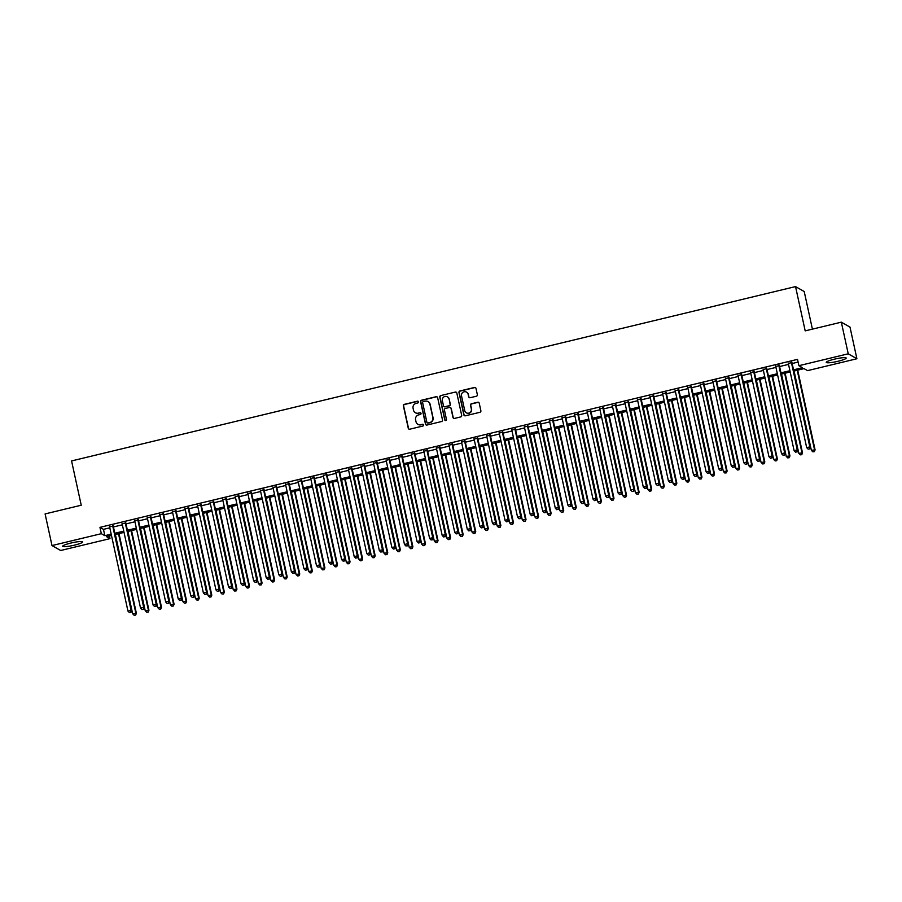 <?xml version="1.0" encoding="UTF-8"?>
<svg xmlns="http://www.w3.org/2000/svg" width="902" height="902" viewBox="0 0 902 902"><rect width="100%" height="100%" fill="white"/><g stroke="black" fill="none" stroke-linecap="round" stroke-linejoin="round"><path stroke-width="1.35" d="M418.517 401.852A0.902 0.879 -60.3 0 0 417.468 401.187L404.355 404.344A1.285 1.252 -60.3 0 0 403.397 405.889L408.268 428.247A1.285 1.252 -60.3 0 0 409.779 429.194L422.88 426.037A0.902 0.879 -60.3 0 0 423.139 424.38A0.902 0.879 -60.3 0 0 422.508 424.29L420.806 424.707A4.104 4.025 -60.3 0 1 415.991 421.674L415.585 419.813A4.104 4.025 -60.3 0 1 418.663 414.886L420.366 414.48A0.902 0.879 -60.3 0 0 420.614 412.834A0.902 0.879 -60.3 0 0 419.982 412.744L418.291 413.15A4.104 4.025 -60.3 0 1 413.477 410.128L413.071 408.268A4.104 4.025 -60.3 0 1 416.149 403.341L417.84 402.935A0.902 0.879 -60.3 0 0 418.517 401.852M418.212 401.356A0.902 0.879 -60.3 0 0 417.705 401.322L404.592 404.479A1.285 1.252 -60.3 0 0 403.634 406.024L408.505 428.382A1.285 1.252 -60.3 0 0 408.989 429.127M423.252 424.459A0.902 0.879 -60.3 0 0 422.734 424.425L420.806 424.707M420.727 412.902A0.902 0.879 -60.3 0 0 420.219 412.879L418.291 413.15M838.048 361.262A10.204 1.421 -12.3 0 1 826.255 362.39A10.204 1.421 -12.3 0 1 834.395 359.176A10.204 1.421 -12.3 0 1 846.189 358.049A10.204 1.421 -12.3 0 1 838.048 361.262M74.505 545.135A10.204 1.421 -12.3 0 1 62.7 546.274A10.204 1.421 -12.3 0 1 70.841 543.06A10.204 1.421 -12.3 0 1 82.634 541.922A10.204 1.421 -12.3 0 1 74.505 545.135M476.403 396.215A1.285 1.252 -60.3 0 0 477.361 394.67L475.997 388.401A1.285 1.252 -60.3 0 0 474.497 387.454L459.941 390.961A1.285 1.252 -60.3 0 0 458.971 392.505L463.853 414.864A1.285 1.252 -60.3 0 0 465.353 415.799L479.909 412.304A1.285 1.252 -60.3 0 0 480.879 410.76L479.221 403.183A1.285 1.252 -60.3 0 0 477.722 402.236L471.487 403.735A1.285 1.252 -60.3 0 0 470.528 405.28L471.34 409.034A3.439 3.36 -60.3 0 1 466.345 412.812A3.439 3.36 -60.3 0 1 464.744 410.624L461.531 395.91A3.439 3.36 -60.3 0 1 466.537 392.122A3.439 3.36 -60.3 0 1 468.138 394.321L468.668 396.767A1.285 1.252 -60.3 0 0 470.167 397.714L476.403 396.215M109.413 535.912L109.999 538.629L60.671 550.502L52 545.563L45.1 513.926L81.236 505.221L71.574 460.933L795.541 286.588L805.193 330.876L841.329 322.172L848.23 353.81L856.9 358.748L807.572 370.632L804.054 368.625L793.805 371.094M52 545.563L101.328 533.68L104.846 535.687L111.194 534.153M793.534 369.831L802.408 367.7L798.901 365.693L797.515 359.368L99.953 527.354L101.328 533.68M798.901 365.693L848.23 353.81M437.628 397.647A1.285 1.252 -60.3 0 0 436.128 396.7L421.572 400.206A1.285 1.252 -60.3 0 0 420.603 401.74L425.485 424.098A1.285 1.252 -60.3 0 0 426.984 425.045L441.54 421.538A1.285 1.252 -60.3 0 0 442.51 420.005L437.628 397.647M440.751 395.583L455.307 392.077A1.285 1.252 -60.3 0 1 456.818 393.024L461.689 415.382A1.285 1.252 -60.3 0 1 460.73 416.916L454.495 418.415A1.285 1.252 -60.3 0 1 452.996 417.479L451.011 408.403A1.285 1.252 -60.3 0 0 449.512 407.467L445.374 408.459A1.285 1.252 -60.3 0 0 444.415 409.993L446.467 419.441A0.902 0.879 -60.3 0 1 445.16 420.422A0.902 0.879 -60.3 0 1 444.742 419.847L439.793 397.117A1.285 1.252 -60.3 0 1 440.751 395.583L455.307 392.077M113.235 526.013L109.604 526.881M125.806 522.98L122.176 523.859M138.367 519.958L134.736 520.826M150.938 516.925L147.308 517.804M163.51 513.903L159.88 514.771M176.082 510.87L172.451 511.75M188.642 507.849L185.011 508.717M201.214 504.816L197.583 505.695M213.785 501.794L210.155 502.673M226.357 498.772L222.726 499.64M238.917 495.739L235.287 496.619M251.489 492.717L247.858 493.586M264.06 489.685L260.43 490.564M276.632 486.663L273.002 487.531M289.192 483.63L285.562 484.509M301.764 480.608L298.134 481.476M314.336 477.575L310.705 478.455M326.907 474.553L323.277 475.422M339.468 471.52L335.837 472.4M352.039 468.499L348.409 469.378M364.611 465.477L360.98 466.345M377.183 462.444L373.552 463.324M389.743 459.422L386.112 460.291M402.315 456.389L398.684 457.269M414.886 453.368L411.256 454.236M427.458 450.335L423.827 451.214M440.018 447.313L436.388 448.181M452.59 444.28L448.959 445.16M465.161 441.258L461.531 442.127M477.733 438.225L474.102 439.105M490.293 435.204L486.663 436.072M502.865 432.182L499.234 433.05M515.437 429.149L511.806 430.028M528.008 426.127L524.378 426.996M540.569 423.094L536.938 423.974M553.14 420.073L549.51 420.941M565.712 417.04L562.081 417.919M578.283 414.018L574.653 414.886M590.844 410.985L587.213 411.864M603.415 407.963L599.785 408.832M615.987 404.93L612.357 405.81M628.547 401.909L624.928 402.777M641.119 398.876L637.488 399.755M653.691 395.854L650.06 396.733M666.262 392.832L662.632 393.7M678.823 389.799L675.203 390.679M691.394 386.778L687.764 387.646M703.966 383.745L700.335 384.624M716.538 380.723L712.907 381.591M729.098 377.69L725.479 378.569M741.669 374.668L738.039 375.536M754.241 371.635L750.611 372.515M766.813 368.614L763.182 369.482M779.373 365.581L775.754 366.46M99.953 527.354L103.471 529.361L109.807 527.828M113.438 526.96L122.379 524.806M126.009 523.927L134.95 521.773M138.581 520.905L147.511 518.751M151.141 517.872L160.082 515.718M163.713 514.85L172.654 512.697M176.285 511.817L185.226 509.675M188.856 508.796L197.786 506.642M201.417 505.774L210.358 503.62M213.988 502.741L222.929 500.587M226.56 499.719L235.501 497.566M239.131 496.686L248.061 494.533M251.692 493.665L260.633 491.511M264.263 490.632L273.205 488.478M276.835 487.61L285.776 485.456M289.407 484.577L298.337 482.423M301.967 481.555L310.908 479.402M314.539 478.522L323.48 476.369M327.11 475.501L336.051 473.347M339.682 472.468L348.612 470.325M352.242 469.446L361.183 467.292M364.814 466.424L373.755 464.271M377.386 463.391L386.327 461.238M389.957 460.37L398.887 458.216M402.517 457.337L411.459 455.183M415.089 454.315L424.03 452.161M427.661 451.282L436.602 449.128M440.232 448.26L449.162 446.107M452.793 445.227L461.734 443.074M465.364 442.205L474.305 440.052M477.936 439.173L486.877 437.03M490.508 436.151L499.437 433.997M503.068 433.129L512.009 430.976M515.64 430.096L524.581 427.943M528.211 427.074L537.152 424.921M540.783 424.041L549.713 421.888M553.343 421.02L562.284 418.866M565.915 417.987L574.856 415.833M578.486 414.965L587.428 412.812M591.058 411.932L599.988 409.779M603.618 408.91L612.559 406.757M616.19 405.877L625.131 403.735M628.762 402.856L637.703 400.702M641.333 399.834L650.263 397.681M653.894 396.801L662.835 394.648M666.465 393.779L675.406 391.626M679.037 390.746L687.978 388.593M691.608 387.725L700.538 385.571M704.169 384.692L713.11 382.538M716.74 381.67L725.682 379.517M729.312 378.637L738.253 376.484M741.884 375.615L750.814 373.462M754.444 372.582L763.385 370.429M767.016 369.561L775.957 367.407M779.587 366.539L788.528 364.385M792.159 363.506L798.112 362.074M791.945 362.559L788.314 363.438M812.409 329.14L804.212 291.526L795.541 286.588M841.329 322.172L850 327.122L856.9 358.748M111.465 535.416L106.481 536.622L109.999 538.629M790.175 371.974L781.245 374.127M777.614 374.995L768.673 377.149M765.043 378.028L756.101 380.182M752.471 381.05L743.53 383.203M739.899 384.083L730.97 386.236M727.339 387.105L718.398 389.258M714.767 390.138L705.826 392.28M702.196 393.159L693.255 395.313M689.624 396.181L680.694 398.334M677.064 399.214L668.123 401.367M664.492 402.236L655.551 404.389M651.921 405.269L642.979 407.422M639.349 408.29L630.419 410.444M626.789 411.323L617.847 413.477M614.217 414.345L605.276 416.498M601.645 417.378L592.704 419.531M589.074 420.4L580.144 422.553M576.513 423.433L567.572 425.586M563.942 426.454L555.001 428.608M551.37 429.476L542.429 431.63M538.798 432.509L529.869 434.663M526.238 435.531L517.297 437.684M513.666 438.564L504.725 440.717M501.095 441.585L492.154 443.739M488.523 444.618L479.593 446.772M475.963 447.64L467.022 449.794M463.391 450.673L454.45 452.827M450.82 453.695L441.879 455.848M438.248 456.728L429.318 458.881M425.688 459.749L416.747 461.903M413.116 462.782L404.175 464.925M400.544 465.804L391.603 467.958M387.973 468.826L379.043 470.979M375.412 471.859L366.471 474.012M362.841 474.88L353.9 477.034M350.269 477.913L341.328 480.067M337.698 480.935L328.768 483.089M325.137 483.968L316.196 486.122M312.566 486.99L303.624 489.143M299.994 490.023L291.053 492.176M287.434 493.044L278.493 495.198M274.862 496.077L265.921 498.22M262.29 499.099L253.349 501.253M249.719 502.121L240.778 504.274M237.158 505.154L228.217 507.307M224.587 508.176L215.646 510.329M212.015 511.208L203.074 513.362M199.443 514.23L190.502 516.384M186.883 517.263L177.942 519.417M174.311 520.285L165.37 522.438M161.74 523.318L152.799 525.471M149.168 526.34L140.227 528.493M136.608 529.373L127.667 531.515M124.036 532.394L115.095 534.548M114.825 533.285L123.754 531.131M127.385 530.252L136.326 528.098M139.957 527.23L148.898 525.077M152.528 524.209L161.469 522.055M165.1 521.176L174.03 519.022M177.66 518.154L186.601 516M190.232 515.121L199.173 512.967M202.803 512.099L211.745 509.946M215.364 509.066L224.305 506.913M227.935 506.045L236.876 503.891M240.507 503.012L249.448 500.858M253.079 499.99L262.02 497.836M265.639 496.957L274.58 494.803M278.211 493.935L287.152 491.782M290.782 490.902L299.723 488.76M303.354 487.881L312.295 485.727M315.914 484.859L324.855 482.705M328.486 481.826L337.427 479.672M341.057 478.804L349.999 476.651M353.629 475.771L362.57 473.618M366.189 472.749L375.131 470.596M378.761 469.716L387.702 467.563M391.333 466.695L400.274 464.541M403.904 463.662L412.845 461.508M416.465 460.64L425.406 458.487M429.036 457.607L437.977 455.465M441.608 454.585L450.549 452.432M454.18 451.564L463.121 449.41M466.74 448.531L475.681 446.377M479.312 445.509L488.253 443.356M491.883 442.476L500.824 440.323M504.455 439.454L513.396 437.301M517.015 436.421L525.956 434.268M529.587 433.4L538.528 431.246M542.158 430.367L551.099 428.213M554.73 427.345L563.671 425.192M567.29 424.312L576.231 422.17M579.862 421.29L588.803 419.137M592.434 418.269L601.375 416.115M605.005 415.236L613.946 413.082M617.566 412.214L626.507 410.06M630.137 409.181L639.078 407.027M642.709 406.159L651.65 404.006M655.28 403.126L664.222 400.973M667.841 400.105L676.782 397.951M680.412 397.072L689.353 394.918M692.984 394.05L701.925 391.896M705.556 391.017L714.485 388.863M718.116 387.995L727.057 385.842M730.688 384.974L739.629 382.82M743.259 381.941L752.2 379.787M755.831 378.919L764.761 376.765M768.391 375.886L777.332 373.732M780.963 372.864L789.904 370.711M103.471 529.361L104.846 535.687M415.506 412.812A4.104 4.025 -60.3 0 0 418.517 413.285M418.021 424.357A4.104 4.025 -60.3 0 0 421.042 424.831M437.143 396.891A1.285 1.252 -60.3 0 0 436.365 396.835L421.798 400.341A1.285 1.252 -60.3 0 0 420.839 401.875L425.71 424.233A1.285 1.252 -60.3 0 0 426.195 424.977M423.309 401.615A0.902 0.879 -60.3 0 0 422.632 402.687L426.905 422.316A0.902 0.879 -60.3 0 0 427.965 422.982L429.747 422.553A4.104 4.025 -60.3 0 0 432.836 417.626L429.904 404.209A4.104 4.025 -60.3 0 0 425.09 401.187L423.309 401.615M427.447 422.948A0.902 0.879 -60.3 0 0 428.202 423.117L427.965 422.982M428.112 401.661A4.104 4.025 -60.3 0 1 430.141 404.344L433.061 417.761A4.104 4.025 -60.3 0 1 429.983 422.677L428.202 423.117M456.333 392.28A1.285 1.252 -60.3 0 0 455.544 392.212M450.526 407.659A1.285 1.252 -60.3 0 1 451.248 408.538L453.221 417.603A1.285 1.252 -60.3 0 0 453.706 418.348M440.988 395.719A1.285 1.252 -60.3 0 0 440.018 397.252L444.979 419.982A0.902 0.879 -60.3 0 0 445.284 420.479M448.959 399A3.439 3.36 -60.3 0 0 443.671 397.072A3.439 3.36 -60.3 0 0 442.363 400.589L443.491 405.776A1.285 1.252 -60.3 0 0 445.002 406.723L449.128 405.72A1.285 1.252 -60.3 0 0 450.098 404.186L449.196 399.135A3.439 3.36 -60.3 0 0 447.482 396.88M444.212 406.655A1.285 1.252 -60.3 0 0 445.227 406.847L445.002 406.723M449.196 399.135L450.323 404.322A1.285 1.252 -60.3 0 1 449.365 405.855L445.227 406.847M466.65 392.201A3.439 3.36 -60.3 0 1 468.363 394.445L468.905 396.903A1.285 1.252 -60.3 0 0 469.39 397.647M466.458 412.879A3.439 3.36 -60.3 0 0 471.577 409.17L471.34 409.034M478.736 402.439A1.285 1.252 -60.3 0 0 477.947 402.371L471.723 403.87A1.285 1.252 -60.3 0 0 470.754 405.415L471.577 409.17M475.512 387.657A1.285 1.252 -60.3 0 0 474.723 387.589L460.167 391.096A1.285 1.252 -60.3 0 0 459.208 392.641L464.079 414.999A1.285 1.252 -60.3 0 0 464.564 415.743M115.366 534.48L132.65 613.755L136.382 613.337L118.996 533.612M135.379 614.972L134.127 615.277L135.616 615.108L135.796 612.999L118.512 533.725M134.127 615.277L132.65 613.755M136.382 613.337L135.616 615.108M112.649 525.674L131.106 610.327L127.96 611.094L109.503 526.43M113.133 525.562L131.692 610.665L131.106 610.327L130.7 612.3L129.437 612.605L130.7 612.3M130.937 612.435L131.692 610.665M127.96 611.094L129.437 612.605M127.937 531.458L145.222 610.733L148.943 610.316L131.568 530.579M147.951 611.951L146.699 612.255L148.187 612.086L148.356 609.977L131.072 530.703M146.699 612.255L145.222 610.733M148.943 610.316L148.187 612.086M140.498 528.425L157.782 607.711L161.514 607.283L144.128 527.557M160.522 608.918L159.259 609.222L160.759 609.053L160.928 606.945L143.643 527.67M159.259 609.222L157.782 607.711M161.514 607.283L160.759 609.053M153.069 525.404L170.354 604.678L174.086 604.261L156.7 524.524M173.094 605.896L171.831 606.2L173.319 606.031L173.5 603.923L156.215 524.648M171.831 606.2L170.354 604.678M174.086 604.261L173.319 606.031M165.641 522.371L182.926 601.657L186.658 601.228L169.272 521.503M185.654 602.863L184.403 603.167L185.891 602.998L186.071 600.901L168.787 521.615M184.403 603.167L182.926 601.657M186.658 601.228L185.891 602.998M125.22 522.653L143.677 607.305L140.532 608.061L122.074 523.408M125.705 522.529L144.264 607.644L143.677 607.305L143.271 609.278L142.009 609.583L143.271 609.278M143.497 609.414L144.264 607.644M140.532 608.061L142.009 609.583M137.78 519.62L156.238 604.284L153.103 605.039L134.646 520.375M138.277 519.507L156.824 604.611L156.238 604.284L155.832 606.245L154.58 606.55L155.832 606.245M156.069 606.381L156.824 604.611M153.103 605.039L154.58 606.55M150.352 516.598L168.809 601.251L165.675 602.006L147.206 517.353M150.837 516.474L169.396 601.589L168.809 601.251L168.403 603.224L167.152 603.528L168.403 603.224M168.64 603.359L169.396 601.589M165.675 602.006L167.152 603.528M162.924 513.565L181.381 598.229L178.235 598.984L159.778 514.32M163.409 513.452L181.967 598.556L181.381 598.229L180.975 600.202L179.712 600.495L180.975 600.202M181.212 600.326L181.967 598.556M178.235 598.984L179.712 600.495M178.213 519.349L195.497 598.624L199.218 598.206L181.843 518.47M198.226 599.841L196.974 600.146L198.463 599.977L198.632 597.868L181.347 518.594M196.974 600.146L195.497 598.624M199.218 598.206L198.463 599.977M175.495 510.543L193.953 595.196L190.807 595.951L172.35 511.299M175.98 510.419L194.539 595.534L193.953 595.196L193.547 597.169L192.284 597.474L193.547 597.169M193.772 597.304L194.539 595.534M190.807 595.951L192.284 597.474M190.773 516.316L208.058 595.602L211.79 595.173L194.404 515.448M210.797 596.82L209.535 597.113L211.034 596.944L211.203 594.846L193.919 515.561M209.535 597.113L208.058 595.602M211.79 595.173L211.034 596.944M188.056 507.51L206.513 592.174L203.378 592.93L184.921 508.266M188.552 507.398L207.099 592.501L206.513 592.174L206.107 594.147L204.855 594.452L206.107 594.147M206.344 594.283L207.099 592.501M203.378 592.93L204.855 594.452M203.345 513.294L220.629 592.569L224.361 592.152L206.975 512.415M223.369 593.787L222.106 594.091L223.595 593.922L223.775 591.813L206.49 512.539M222.106 594.091L220.629 592.569M224.361 592.152L223.595 593.922M200.627 504.489L219.085 589.141L215.95 589.897L197.482 505.244M201.112 504.365L219.671 589.48L219.085 589.141L218.679 591.114L217.427 591.419L218.679 591.114M218.915 591.25L219.671 589.48M215.95 589.897L217.427 591.419M215.916 510.273L233.201 589.547L236.933 589.119L219.547 509.393M235.929 590.765L234.678 591.058L236.166 590.889L236.347 588.792L219.062 509.506M234.678 591.058L233.201 589.547M236.933 589.119L236.166 590.889M213.199 501.456L231.656 586.12L228.51 586.875L210.053 502.222M213.684 501.343L232.242 586.447L231.656 586.12L231.25 588.093L229.987 588.397L231.25 588.093M231.487 588.228L232.242 586.447M228.51 586.875L229.987 588.397M228.488 507.24L245.772 586.514L249.493 586.097L232.118 506.372M248.501 587.732L247.249 588.036L248.738 587.867L248.907 585.759L231.622 506.484M247.249 588.036L245.772 586.514M249.493 586.097L248.738 587.867M225.771 498.434L244.228 583.087L241.082 583.842L222.625 499.189M226.255 498.321L244.814 583.425L244.228 583.087L243.822 585.06L242.559 585.364L243.822 585.06M244.047 585.195L244.814 583.425M241.082 583.842L242.559 585.364M241.048 504.218L258.333 583.493L262.065 583.064L244.679 503.339M261.073 584.71L259.81 585.015L261.309 584.846L261.479 582.737L244.194 503.463M259.81 585.015L258.333 583.493M262.065 583.064L261.309 584.846M238.331 495.401L256.788 580.065L253.654 580.82L235.196 496.168M238.827 495.288L257.374 580.403L256.788 580.065L256.382 582.038L255.131 582.342L256.382 582.038M256.619 582.173L257.374 580.403M253.654 580.82L255.131 582.342M253.62 501.185L270.904 580.46L274.636 580.042L257.25 500.317M273.644 581.677L272.381 581.982L273.87 581.813L274.05 579.704L256.766 500.43M272.381 581.982L270.904 580.46M274.636 580.042L273.87 581.813M250.903 492.379L269.36 577.032L266.225 577.799L247.757 493.135M251.387 492.267L269.946 577.37L269.36 577.032L268.954 579.005L267.702 579.309L268.954 579.005M269.191 579.14L269.946 577.37M266.225 577.799L267.702 579.309M266.191 498.163L283.476 577.438L287.208 577.021L269.822 497.284M286.205 578.656L284.953 578.96L286.441 578.791L286.622 576.682L269.337 497.408M284.953 578.96L283.476 577.438M287.208 577.021L286.441 578.791M263.474 489.358L281.931 574.01L278.786 574.766L260.328 490.113M263.959 489.234L282.518 574.348L281.931 574.01L281.525 575.983L280.263 576.288L281.525 575.983M281.762 576.119L282.518 574.348M278.786 574.766L280.263 576.288M278.763 495.13L296.048 574.416L299.768 573.988L282.394 494.262M298.776 575.623L297.525 575.927L299.013 575.758L299.182 573.649L281.898 494.375M297.525 575.927L296.048 574.416M299.768 573.988L299.013 575.758M291.323 492.109L308.608 571.383L312.34 570.966L294.954 491.229M311.348 572.601L310.085 572.905L311.585 572.736L311.754 570.628L294.469 491.353M310.085 572.905L308.608 571.383M312.34 570.966L311.585 572.736M303.895 489.076L321.18 568.361L324.912 567.933L307.526 488.207M323.919 569.568L322.657 569.872L324.145 569.703L324.325 567.606L307.041 488.32M322.657 569.872L321.18 568.361M324.912 567.933L324.145 569.703M316.467 486.054L333.751 565.328L337.483 564.911L320.097 485.175M336.48 566.546L335.228 566.851L336.717 566.682L336.897 564.573L319.612 485.299M335.228 566.851L333.751 565.328M337.483 564.911L336.717 566.682M329.038 483.021L346.323 562.307L350.044 561.878L332.669 482.153M349.051 563.524L347.8 563.818L349.288 563.649L349.457 561.551L332.173 482.266M347.8 563.818L346.323 562.307M350.044 561.878L349.288 563.649M341.599 479.999L358.883 559.274L362.615 558.857L345.229 479.12M361.623 560.492L360.36 560.796L361.86 560.627L362.029 558.518L344.744 479.244M360.36 560.796L358.883 559.274M362.615 558.857L361.86 560.627M354.17 476.978L371.455 556.252L375.187 555.824L357.801 476.098M374.195 557.47L372.932 557.763L374.42 557.594L374.601 555.497L357.316 476.211M372.932 557.763L371.455 556.252M375.187 555.824L374.42 557.594M366.742 473.945L384.026 553.219L387.759 552.802L370.372 473.076M386.755 554.437L385.504 554.741L386.992 554.572L387.172 552.464L369.888 473.189M385.504 554.741L384.026 553.219M387.759 552.802L386.992 554.572M379.314 470.923L396.598 550.197L400.319 549.769L382.933 470.043M399.327 551.415L398.075 551.72L399.563 551.55L399.733 549.442L382.448 470.156M398.075 551.72L396.598 550.197M400.319 549.769L399.563 551.55M391.874 467.89L409.158 547.164L412.89 546.747L395.504 467.022M411.898 548.382L410.635 548.687L412.135 548.517L412.304 546.409L395.02 467.135M410.635 548.687L409.158 547.164M412.89 546.747L412.135 548.517M404.446 464.868L421.73 544.143L425.462 543.714L408.076 463.989M424.47 545.36L423.207 545.665L424.695 545.496L424.876 543.387L407.591 464.113M423.207 545.665L421.73 544.143M425.462 543.714L424.695 545.496M417.017 461.835L434.302 541.121L438.034 540.693L420.648 460.967M437.03 542.327L435.779 542.632L437.267 542.463L437.447 540.354L420.163 461.08M435.779 542.632L434.302 541.121M438.034 540.693L437.267 542.463M429.589 458.814L446.873 538.088L450.594 537.671L433.208 457.934M449.602 539.306L448.35 539.61L449.839 539.441L450.008 537.333L432.723 458.058M448.35 539.61L446.873 538.088M450.594 537.671L449.839 539.441M442.149 455.781L459.434 535.066L463.166 534.638L445.78 454.912M462.174 536.273L460.911 536.577L462.41 536.408L462.579 534.311L445.295 455.025M460.911 536.577L459.434 535.066M463.166 534.638L462.41 536.408M454.721 452.759L472.005 532.033L475.737 531.616L458.351 451.879M474.745 533.251L473.482 533.556L474.971 533.386L475.151 531.278L457.866 452.003M473.482 533.556L472.005 532.033M475.737 531.616L474.971 533.386M467.292 449.726L484.577 529.012L488.309 528.583L470.923 448.858M487.305 530.229L486.054 530.523L487.542 530.353L487.723 528.256L470.427 448.97M486.054 530.523L484.577 529.012M488.309 528.583L487.542 530.353M479.864 446.704L497.149 525.979L500.869 525.562L483.483 445.825M499.877 527.196L498.626 527.501L500.114 527.332L500.283 525.223L482.998 445.949M498.626 527.501L497.149 525.979M500.869 525.562L500.114 527.332M492.424 443.671L509.709 522.957L513.441 522.529L496.055 442.803M512.449 524.175L511.186 524.468L512.686 524.299L512.855 522.202L495.57 442.916M511.186 524.468L509.709 522.957M513.441 522.529L512.686 524.299M504.996 440.65L522.281 519.924L526.013 519.507L508.627 439.781M525.02 521.142L523.758 521.446L525.246 521.277L525.426 519.169L508.142 439.894M523.758 521.446L522.281 519.924M526.013 519.507L525.246 521.277M517.568 437.628L534.852 516.902L538.584 516.474L521.198 436.748M537.581 518.12L536.329 518.424L537.817 518.255L537.998 516.147L520.702 436.861M536.329 518.424L534.852 516.902M538.584 516.474L537.817 518.255M530.139 434.595L547.424 513.869L551.145 513.452L533.758 433.727M550.152 515.087L548.901 515.392L550.389 515.222L550.558 513.114L533.274 433.839M548.901 515.392L547.424 513.869M551.145 513.452L550.389 515.222M542.7 431.573L559.984 510.848L563.716 510.419L546.33 430.694M562.724 512.065L561.461 512.37L562.961 512.201L563.13 510.092L545.845 430.818M561.461 512.37L559.984 510.848M563.716 510.419L562.961 512.201M555.271 428.54L572.556 507.826L576.288 507.398L558.902 427.672M575.296 509.032L574.033 509.337L575.521 509.168L575.702 507.059L558.417 427.785M574.033 509.337L572.556 507.826M576.288 507.398L575.521 509.168M567.843 425.518L585.127 504.793L588.859 504.376L571.473 424.639M587.856 506.011L586.604 506.315L588.093 506.146L588.273 504.038L570.977 424.763M586.604 506.315L585.127 504.793M588.859 504.376L588.093 506.146M580.414 422.486L597.699 501.771L601.42 501.343L584.034 421.617M600.428 502.978L599.176 503.282L600.664 503.113L600.833 501.005L583.549 421.73M599.176 503.282L597.699 501.771M601.42 501.343L600.664 503.113M592.975 419.464L610.259 498.738L613.991 498.321L596.605 418.584M612.999 499.956L611.736 500.26L613.236 500.091L613.405 497.983L596.121 418.708M611.736 500.26L610.259 498.738M613.991 498.321L613.236 500.091M605.546 416.431L622.831 495.717L626.563 495.288L609.177 415.563M625.571 496.923L624.308 497.227L625.796 497.058L625.977 494.961L608.692 415.675M624.308 497.227L622.831 495.717M626.563 495.288L625.796 497.058M618.118 413.409L635.403 492.684L639.135 492.267L621.749 412.53M638.131 493.901L636.88 494.206L638.368 494.037L638.548 491.928L621.252 412.654M636.88 494.206L635.403 492.684M639.135 492.267L638.368 494.037M630.69 410.376L647.974 489.662L651.695 489.234L634.309 409.508M650.703 490.88L649.451 491.173L650.94 491.004L651.109 488.907L633.824 409.621M649.451 491.173L647.974 489.662M651.695 489.234L650.94 491.004M643.25 407.354L660.535 486.629L664.267 486.212L646.881 406.475M663.274 487.847L662.012 488.151L663.511 487.982L663.68 485.874L646.396 406.599M662.012 488.151L660.535 486.629M664.267 486.212L663.511 487.982M655.822 404.333L673.106 483.607L676.838 483.179L659.452 403.453M675.846 484.825L674.583 485.129L676.072 484.96L676.252 482.852L658.967 403.566M674.583 485.129L673.106 483.607M676.838 483.179L676.072 484.96M668.393 401.3L685.678 480.574L689.399 480.157L672.024 400.432M688.406 481.792L687.155 482.096L688.643 481.927L688.824 479.819L671.528 400.544M687.155 482.096L685.678 480.574M689.399 480.157L688.643 481.927M680.965 398.278L698.249 477.553L701.97 477.124L684.584 397.399M700.978 478.77L699.726 479.075L701.215 478.906L701.384 476.797L684.099 397.523M699.726 479.075L698.249 477.553M701.97 477.124L701.215 478.906M693.525 395.245L710.81 474.52L714.542 474.102L697.156 394.377M713.55 475.737L712.287 476.042L713.786 475.873L713.956 473.764L696.671 394.49M712.287 476.042L710.81 474.52M714.542 474.102L713.786 475.873M706.097 392.223L723.381 471.498L727.113 471.081L709.727 391.344M726.121 472.716L724.858 473.02L726.347 472.851L726.527 470.743L709.243 391.468M724.858 473.02L723.381 471.498M727.113 471.081L726.347 472.851M718.668 389.19L735.953 468.476L739.674 468.048L722.299 388.322M738.682 469.683L737.43 469.987L738.918 469.818L739.099 467.71L721.803 388.435M737.43 469.987L735.953 468.476M739.674 468.048L738.918 469.818M731.24 386.169L748.525 465.443L752.245 465.026L734.859 385.289M751.253 466.661L750.002 466.965L751.49 466.796L751.659 464.688L734.375 385.413M750.002 466.965L748.525 465.443M752.245 465.026L751.49 466.796M276.046 486.325L294.503 570.989L291.357 571.744L272.9 487.08M276.531 486.212L295.089 571.316L294.503 570.989L294.086 572.95L292.834 573.255L294.086 572.95M294.323 573.086L295.089 571.316M291.357 571.744L292.834 573.255M288.606 483.303L307.063 567.956L303.929 568.711L285.472 484.058M289.102 483.179L307.65 568.294L307.063 567.956L306.657 569.929L305.406 570.233L306.657 569.929M306.894 570.064L307.65 568.294M303.929 568.711L305.406 570.233M301.178 480.27L319.635 564.934L316.501 565.689L298.032 481.025M301.663 480.157L320.221 565.261L319.635 564.934L319.229 566.907L317.978 567.2L319.229 566.907M319.466 567.031L320.221 565.261M316.501 565.689L317.978 567.2M313.749 477.248L332.207 561.901L329.061 562.656L310.604 478.004M314.234 477.124L332.793 562.239L332.207 561.901L331.801 563.874L330.538 564.178L331.801 563.874M332.037 564.009L332.793 562.239M329.061 562.656L330.538 564.178M326.321 474.215L344.778 558.879L341.632 559.635L323.175 474.971M326.806 474.102L345.365 559.206L344.778 558.879L344.361 560.852L343.11 561.145L344.361 560.852M344.598 560.976L345.365 559.206M341.632 559.635L343.11 561.145M338.881 471.194L357.339 555.846L354.204 556.602L335.747 471.949M339.377 471.07L357.925 556.184L357.339 555.846L356.933 557.819L355.681 558.124L356.933 557.819M357.169 557.955L357.925 556.184M354.204 556.602L355.681 558.124M351.453 468.161L369.91 552.825L366.776 553.58L348.307 468.916M351.938 468.048L370.497 553.152L369.91 552.825L369.504 554.798L368.253 555.102L369.504 554.798M369.741 554.933L370.497 553.152M366.776 553.58L368.253 555.102M364.025 465.139L382.482 549.792L379.336 550.547L360.879 465.894M364.509 465.026L383.068 550.13L382.482 549.792L382.076 551.765L380.813 552.069L382.076 551.765M382.313 551.9L383.068 550.13M379.336 550.547L380.813 552.069M376.596 462.106L395.053 546.77L391.908 547.525L373.451 462.873M377.081 461.993L395.64 547.108L395.053 546.77L394.636 548.743L393.385 549.047L394.636 548.743M394.873 548.878L395.64 547.108M391.908 547.525L393.385 549.047M389.157 459.084L407.614 543.737L404.479 544.504L386.022 459.84M389.653 458.971L408.2 544.075L407.614 543.737L407.208 545.71L405.956 546.014L407.208 545.71M407.445 545.845L408.2 544.075M404.479 544.504L405.956 546.014M401.728 456.062L420.185 540.715L417.04 541.471L398.583 456.818M402.213 455.938L420.772 541.053L420.185 540.715L419.78 542.688L418.528 542.993L419.78 542.688M420.016 542.824L420.772 541.053M417.04 541.471L418.528 542.993M414.3 453.029L432.757 537.693L429.611 538.449L411.154 453.785M414.785 452.917L433.343 538.02L432.757 537.693L432.351 539.655L431.088 539.96L432.351 539.655M432.588 539.791L433.343 538.02M429.611 538.449L431.088 539.96M426.872 450.008L445.329 534.66L442.183 535.416L423.726 450.763M427.356 449.884L445.915 534.999L445.329 534.66L444.911 536.634L443.66 536.938L444.911 536.634M445.148 536.769L445.915 534.999M442.183 535.416L443.66 536.938M439.432 446.975L457.889 531.639L454.755 532.394L436.297 447.73M439.928 446.862L458.475 531.966L457.889 531.639L457.483 533.612L456.232 533.905L457.483 533.612M457.72 533.736L458.475 531.966M454.755 532.394L456.232 533.905M452.003 443.953L470.461 528.606L467.315 529.361L448.858 444.709M452.488 443.829L471.047 528.944L470.461 528.606L470.055 530.579L468.792 530.883L470.055 530.579M470.292 530.714L471.047 528.944M467.315 529.361L468.792 530.883M464.575 440.92L483.032 525.584L479.887 526.34L461.429 441.676M465.06 440.807L483.619 525.911L483.032 525.584L482.626 527.557L481.364 527.85L482.626 527.557M482.852 527.681L483.619 525.911M479.887 526.34L481.364 527.85M477.147 437.898L495.604 522.551L492.458 523.307L474.001 438.654M477.632 437.774L496.19 522.889L495.604 522.551L495.187 524.524L493.935 524.829L495.187 524.524M495.423 524.66L496.19 522.889M492.458 523.307L493.935 524.829M489.707 434.865L508.164 519.529L505.03 520.285L486.573 435.621M490.203 434.753L508.751 519.856L508.164 519.529L507.758 521.503L506.507 521.807L507.758 521.503M507.995 521.638L508.751 519.856M505.03 520.285L506.507 521.807M502.279 431.844L520.736 516.496L517.59 517.252L499.133 432.599M502.764 431.72L521.322 516.835L520.736 516.496L520.33 518.47L519.067 518.774L520.33 518.47M520.567 518.605L521.322 516.835M517.59 517.252L519.067 518.774M514.85 428.811L533.308 513.475L530.162 514.23L511.705 429.577M515.335 428.698L533.894 513.802L533.308 513.475L532.902 515.448L531.639 515.752L532.902 515.448M533.127 515.583L533.894 513.802M530.162 514.23L531.639 515.752M527.422 425.789L545.879 510.442L542.733 511.208L524.276 426.545M527.907 425.676L546.465 510.78L545.879 510.442L545.462 512.415L544.21 512.719L545.462 512.415M545.699 512.55L546.465 510.78M542.733 511.208L544.21 512.719M539.982 422.767L558.439 507.42L555.305 508.176L536.848 423.523M540.478 422.643L559.026 507.758L558.439 507.42L558.034 509.393L556.782 509.698L558.034 509.393M558.27 509.529L559.026 507.758M555.305 508.176L556.782 509.698M552.554 419.734L571.011 504.387L567.865 505.154L549.408 420.49M553.039 419.622L571.597 504.725L571.011 504.387L570.605 506.36L569.342 506.665L570.605 506.36M570.842 506.496L571.597 504.725M567.865 505.154L569.342 506.665M565.126 416.713L583.583 501.365L580.437 502.121L561.98 417.468M565.61 416.589L584.169 501.704L583.583 501.365L583.177 503.339L581.914 503.643L583.177 503.339M583.402 503.474L584.169 501.704M580.437 502.121L581.914 503.643M577.697 413.68L596.154 498.344L593.009 499.099L574.551 414.435M578.182 413.567L596.741 498.671L596.154 498.344L595.737 500.317L594.486 500.61L595.737 500.317M595.974 500.441L596.741 498.671M593.009 499.099L594.486 500.61M590.258 410.658L608.715 495.311L605.58 496.066L587.123 411.413M590.754 410.534L609.301 495.649L608.715 495.311L608.309 497.284L607.057 497.588L608.309 497.284M608.546 497.419L609.301 495.649M605.58 496.066L607.057 497.588M602.829 407.625L621.286 492.289L618.141 493.044L599.683 408.38M603.314 407.512L621.873 492.616L621.286 492.289L620.88 494.262L619.618 494.555L620.88 494.262M621.117 494.386L621.873 492.616M618.141 493.044L619.618 494.555M615.401 404.603L633.858 489.256L630.712 490.012L612.255 405.359M615.886 404.479L634.444 489.594L633.858 489.256L633.452 491.229L632.189 491.534L633.452 491.229M633.678 491.364L634.444 489.594M630.712 490.012L632.189 491.534M627.972 401.57L646.43 486.234L643.284 486.99L624.827 402.326M628.457 401.458L647.016 486.561L646.43 486.234L646.012 488.207L644.761 488.512L646.012 488.207M646.249 488.343L647.016 486.561M643.284 486.99L644.761 488.512M640.533 398.549L658.99 483.201L655.855 483.957L637.398 399.304M641.029 398.425L659.576 483.54L658.99 483.201L658.584 485.175L657.332 485.479L658.584 485.175M658.821 485.31L659.576 483.54M655.855 483.957L657.332 485.479M653.104 395.516L671.562 480.18L668.416 480.935L649.959 396.282M653.589 395.403L672.148 480.507L671.562 480.18L671.156 482.153L669.893 482.457L671.156 482.153M671.392 482.288L672.148 480.507M668.416 480.935L669.893 482.457M665.676 392.494L684.133 477.147L680.987 477.913L662.53 393.249M666.161 392.381L684.719 477.485L684.133 477.147L683.727 479.12L682.464 479.424L683.727 479.12M683.953 479.255L684.719 477.485M680.987 477.913L682.464 479.424M678.248 389.472L696.705 474.125L693.559 474.88L675.102 390.228M678.732 389.348L697.291 474.463L696.705 474.125L696.288 476.098L695.036 476.403L696.288 476.098M696.524 476.233L697.291 474.463M693.559 474.88L695.036 476.403M690.808 386.439L709.265 471.092L706.131 471.859L687.674 387.195M691.304 386.327L709.851 471.43L709.265 471.092L708.859 473.065L707.608 473.37L708.859 473.065M709.096 473.2L709.851 471.43M706.131 471.859L707.608 473.37M703.38 383.418L721.837 468.07L718.691 468.826L700.234 384.173M703.864 383.294L722.423 468.409L721.837 468.07L721.431 470.043L720.168 470.348L721.431 470.043M721.668 470.179L722.423 468.409M718.691 468.826L720.168 470.348M715.951 380.385L734.408 465.049L731.263 465.804L712.806 381.14M716.436 380.272L734.995 465.376L734.408 465.049L734.002 467.01L732.74 467.315L734.002 467.01M734.228 467.146L734.995 465.376M731.263 465.804L732.74 467.315M728.523 377.363L746.98 462.016L743.834 462.771L725.377 378.118M729.008 377.239L747.566 462.354L746.98 462.016L746.563 463.989L745.311 464.293L746.563 463.989M746.8 464.124L747.566 462.354M743.834 462.771L745.311 464.293M743.8 383.136L761.085 462.422L764.817 461.993L747.431 382.268M763.825 463.628L762.562 463.932L764.062 463.763L764.231 461.666L746.946 382.38M762.562 463.932L761.085 462.422M764.817 461.993L764.062 463.763M741.083 374.33L759.54 458.994L756.406 459.749L737.949 375.085M741.579 374.217L760.127 459.321L759.54 458.994L759.134 460.967L757.883 461.26L759.134 460.967M759.371 461.091L760.127 459.321M756.406 459.749L757.883 461.26M756.372 380.114L773.657 459.389L777.389 458.971L760.003 379.235M776.396 460.606L775.134 460.911L776.622 460.742L776.802 458.633L759.518 379.359M775.134 460.911L773.657 459.389M777.389 458.971L776.622 460.742M753.655 371.308L772.112 455.961L768.966 456.716L750.509 372.064M754.14 371.184L772.698 456.299L772.112 455.961L771.706 457.934L770.443 458.239L771.706 457.934M771.943 458.069L772.698 456.299M768.966 456.716L770.443 458.239M768.944 377.081L786.228 456.367L789.949 455.938L772.574 376.213M788.957 457.585L787.705 457.878L789.194 457.709L789.374 455.611L772.078 376.326M787.705 457.878L786.228 456.367M789.949 455.938L789.194 457.709M766.226 368.275L784.684 452.939L781.538 453.695L763.081 369.031M766.711 368.163L785.27 453.266L784.684 452.939L784.278 454.912L783.015 455.206L784.278 454.912M784.503 455.036L785.27 453.266M781.538 453.695L783.015 455.206M781.515 374.059L798.8 453.334L802.521 452.917L785.135 373.18M801.528 454.552L800.277 454.856L801.765 454.687L801.934 452.578L784.65 373.304M800.277 454.856L798.8 453.334M802.521 452.917L801.765 454.687M778.798 365.254L797.255 449.906L794.11 450.662L775.652 366.009M779.283 365.13L797.842 450.245L797.255 449.906L796.838 451.879L795.587 452.184L796.838 451.879M797.075 452.015L797.842 450.245M794.11 450.662L795.587 452.184M794.076 371.038L811.36 450.312L815.092 449.884L797.706 370.158M814.1 451.53L812.837 451.823L814.337 451.654L814.506 449.557L797.221 370.271M812.837 451.823L811.36 450.312M815.092 449.884L814.337 451.654M791.358 362.221L809.816 446.885L806.681 447.64L788.224 362.987M791.843 362.108L810.402 447.212L809.816 446.885L809.41 448.858L808.158 449.162L809.41 448.858M809.646 448.993L810.402 447.212M806.681 447.64L808.158 449.162"/></g></svg>
